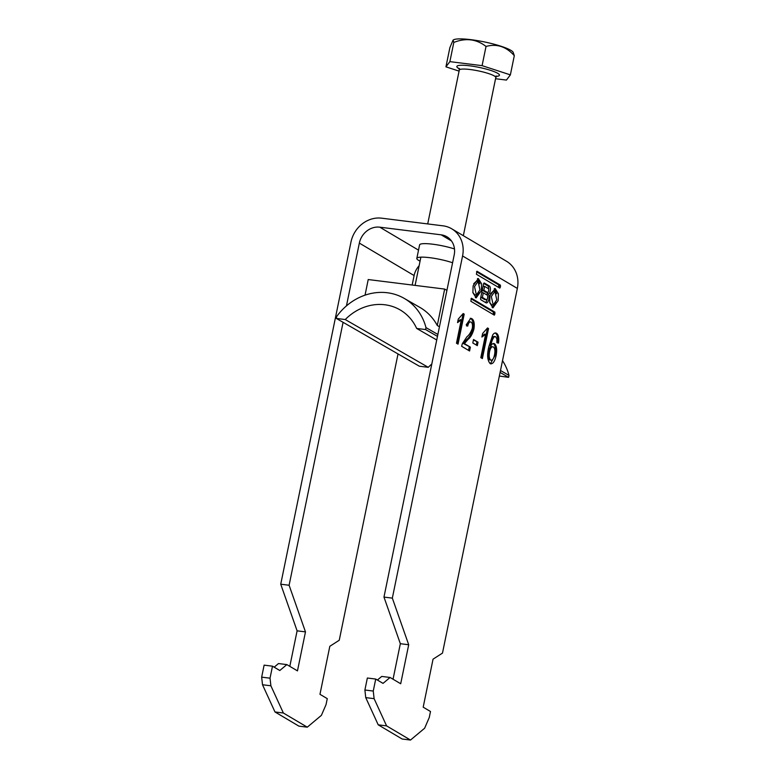<?xml version="1.0" encoding="UTF-8"?>
<svg xmlns="http://www.w3.org/2000/svg" width="779" height="779" viewBox="0 0 779 779"><rect width="100%" height="100%" fill="white"/><g stroke="black" fill="none" stroke-linecap="round" stroke-linejoin="round"><path stroke-width="1.17" d="M498.161 300.616L498.404 293.78L495.142 288.493L489.942 295.747L489.699 302.573L492.961 307.861L498.161 300.616M496.759 293.79L494.285 288.561M489.67 302.359L491.539 304.784L493.214 304.998L496.778 299.798L494.889 291.365L491.325 296.565L493.214 304.998M474.508 286.604L478.072 281.394L479.961 289.827L476.397 295.027L474.508 286.604M473.661 283.76L476.397 281.19L478.072 281.394M479.143 292.466L475.336 297.617M481.344 290.645L476.154 297.899L472.882 292.612L473.126 285.776L478.325 278.531L481.588 283.819L481.344 290.645M452.589 262.757A22.357 3.681 -168.4 0 0 429.677 257.674A22.357 3.681 -168.4 0 0 416.823 258.404A22.357 3.681 -168.4 0 0 418.644 260.39A22.357 3.681 -168.4 0 0 420.066 261.15M499.797 288.123L500.41 285.114L476.962 271.248L476.417 274.266L499.797 288.123M471.091 322.117C469.64 321.376 468.5 322.72 467.682 326.128L466.202 324.824L470.779 318.29L471.84 318.669C474.06 320.13 474.742 323.636 473.885 329.176C472.444 334.142 470.477 337.58 467.984 339.478L464.42 343.617L470.37 347.142L469.581 350.988L461.626 346.275L462.337 343.705L466.894 336.81C469.085 335.174 470.886 332.331 472.317 328.29C472.795 325.047 472.386 322.983 471.091 322.117L469.348 321.756M488.53 328.563L482.376 358.574L480.818 357.649L485.619 334.269L481.899 337.025L482.629 333.48L487.527 327.969L488.53 328.563L487.42 328.426L481.354 357.97M462.57 255.96L517.344 288.415L442.482 653.104L433.046 659.17L423.192 707.176L430.495 711.509L429.258 717.508L424.633 728.229L410.504 740.05L386.588 725.882L374.115 698.666L373.258 691.051L375.721 679.054L383.025 683.378L390.084 677.467L400.698 683.758L408.702 644.749L392.334 598.126L462.57 255.96A27.947 24.879 -59.4 0 0 451.713 228.792A27.947 24.879 -59.4 0 0 443.008 225.832L381.622 218.178A27.947 24.879 120.6 0 0 350.969 242.055L280.732 584.211L289.106 585.253L343.081 322.321M495.756 336.723L494.246 336.83C492.581 338.884 491.413 341.923 490.741 345.954C491.977 343.812 493.234 343.081 494.509 343.753C496.671 345.808 497.197 349.771 496.106 355.623C494.723 361.748 492.737 364.406 490.157 363.608C487.333 360.414 486.904 354.757 488.852 346.655L492.747 334.882C494.052 333.061 495.317 332.536 496.564 333.324C498.541 334.736 499.183 337.998 498.502 343.101L496.866 342.565L496.934 339.147L495.756 336.723L494.149 336.411M493.828 343.51L493.389 343.617C495.551 345.672 496.087 349.625 494.986 355.487L496.106 355.623M490.945 363.9L490.157 363.608M495.648 332.993L496.564 333.324L495.454 333.188C497.421 334.6 498.063 337.852 497.382 342.964M477.323 345.652L472.804 342.974L473.515 339.508L478.033 342.195L477.323 345.652M464.196 314.141L458.033 344.143L456.475 343.227L461.275 319.838L457.555 322.603L458.286 319.049L463.184 313.548L464.196 314.141L463.077 314.005L457.01 343.539M471.49 298.269L494.869 312.126L494.324 315.154L470.876 301.278L471.344 298.26M488.569 294.102A4.177 1.772 97.1 0 0 490.351 290.07A4.177 1.772 97.1 0 0 489.397 286.029L484.372 283.05A1.509 0.643 -82.9 0 0 484.256 283.011A1.509 0.643 -82.9 0 0 483.477 284.16L480.643 297.987A1.509 0.643 -82.9 0 0 480.935 299.798L485.979 302.788A4.888 2.074 97.1 0 0 486.349 302.914A4.888 2.074 97.1 0 0 488.764 299.662A4.888 2.074 97.1 0 0 488.569 294.102L486.894 293.897A4.177 1.772 97.1 0 0 488.19 292.047M412.169 285.026L414.107 275.552A18.638 16.593 120.6 0 1 419.121 265.746M270.031 678.188L272.494 666.181L264.12 665.139L261.656 677.146L270.031 678.188L270.888 685.793L283.361 713.009L307.277 727.177L321.396 715.356L326.031 704.635L327.268 698.636L319.965 694.313L329.819 646.297L339.255 640.231L398.02 353.948M517.344 288.415A27.947 24.879 -59.4 0 0 506.477 261.247L451.713 228.792M373.258 691.051L364.893 690.009L367.357 678.012L375.721 679.054M346.451 305.884L359.343 243.097A18.638 16.593 120.6 0 1 379.772 227.176L441.157 234.83L451.479 240.945M393.044 679.22L400.338 643.697L383.969 597.084L454.196 254.918A18.638 16.593 -59.4 0 0 446.961 236.806A18.638 16.593 -59.4 0 0 441.157 234.83M383.969 597.084L392.334 598.126M410.504 740.05L402.139 739.008L378.214 724.83L365.74 697.614L364.893 690.009M377.396 680.048L381.72 676.425L390.084 677.467M261.656 677.146L262.513 684.751L274.987 711.967L298.902 726.135L307.277 727.177M289.106 585.253L305.475 631.876L297.471 670.885L286.857 664.594L278.493 663.552L274.169 667.175M280.732 584.211L297.101 630.834L289.817 666.347M286.857 664.594L279.797 670.515L272.494 666.181M454.498 248.959A22.357 3.681 -168.4 0 0 431.946 244.109A22.357 3.681 -168.4 0 0 419.599 244.898L416.823 258.404M297.101 630.834L305.475 631.876M270.888 685.793L262.513 684.751M283.361 713.009L274.987 711.967M408.702 644.749L400.338 643.697M365.74 697.614L374.115 698.666M378.214 724.83L386.588 725.882M494.636 336.586L493.126 336.694L494.246 336.83M493.126 336.694C491.471 338.738 490.303 341.786 489.621 345.818L490.741 345.954M494.986 355.487L490.4 363.744M492.25 346.821C490.624 346.188 489.358 347.755 488.452 351.524C487.693 355.721 488.082 358.525 489.631 359.937L490.741 360.083C492.416 360.58 493.672 358.827 494.519 354.825C495.298 350.803 494.908 348.184 493.37 346.967L491.715 346.626M493.37 346.967C491.744 346.324 490.478 347.892 489.572 351.66C488.813 355.867 489.202 358.671 490.741 360.083L489.631 359.937M488.452 351.524L489.572 351.66M482.055 336.265L484.499 334.123L485.619 334.269M473.418 339.975L478.033 342.195M476.923 342.049L476.31 345.048M470.234 318.299L470.72 318.533C472.941 319.994 473.622 323.489 472.765 329.03C471.324 334.006 469.357 337.443 466.864 339.342L463.301 343.471L464.42 343.617M463.301 343.471L470.37 347.142M469.25 347.006L468.559 350.384M469.98 321.97C468.52 321.24 467.39 322.574 466.563 325.992M470.72 318.533L471.84 318.669M472.765 329.03L473.885 329.176M466.864 339.342L467.984 339.478M457.711 321.844L460.155 319.702L461.275 319.838M477.469 278.6L479.952 283.829M476.397 295.027L474.732 294.822L472.853 292.398M494.889 291.365L493.214 291.151L490.478 293.722M492.143 307.588L495.95 302.427M470.993 298.756L493.195 311.912L493.38 313.051L495.054 313.255M493.078 314.434L493.38 313.051M476.534 271.754L498.735 284.91L498.677 287.217L500.352 287.422M484.635 286.409L488.209 288.522A2.016 0.857 -82.9 0 1 488.637 290.762A2.016 0.857 -82.9 0 1 487.566 292.476A2.016 0.857 -82.9 0 1 487.411 292.427L483.837 290.304L484.635 286.409L483.058 286.205M486.047 292.252A2.016 0.857 -82.9 0 1 485.892 292.271A2.016 0.857 -82.9 0 1 485.736 292.222L482.25 290.148L483.837 290.304M486.203 299.681A2.376 1.013 97.1 0 0 486.378 299.749A2.376 1.013 97.1 0 0 487.644 297.724A2.376 1.013 97.1 0 0 487.138 295.095L483.321 292.826L482.376 297.422L486.203 299.681L484.528 299.477A2.376 1.013 97.1 0 0 484.704 299.535A2.376 1.013 97.1 0 0 484.889 299.526M481.743 292.631L483.321 292.826M480.799 297.218L482.376 297.422M485.453 302.476A4.888 2.074 97.1 0 0 487.157 299.175M487.303 295.231A4.888 2.074 97.1 0 0 486.894 293.897M488.686 289.759A4.177 1.772 97.1 0 0 487.722 285.825L483.72 283.449M480.789 297.266L484.528 299.477M453.076 40.109L453.417 39.895A30.887 5.093 11.6 0 1 479.913 41.053A30.887 5.093 11.6 0 1 510.829 50.314A30.887 5.093 11.6 0 1 513.088 52.144L514.306 55.669C506.204 46.574 496.778 43.497 486.028 46.448C476.524 39.057 465.784 37.723 453.816 42.436L453.076 40.109L449.873 47.636L445.939 66.838L449.873 61.638L482.084 65.65L510.372 74.872L506.428 80.081L495.561 78.728M459.074 71.123L445.939 66.838M453.816 42.436L449.873 61.638M486.028 46.448L482.084 65.65M514.306 55.669L510.372 74.872M431.8 364.036A49.69 44.286 -60.1 0 0 428.265 367.328L419.336 366.208L336.314 318.426L336.703 316.488A55.903 49.817 119.9 0 1 404.213 298.386A55.903 49.817 119.9 0 1 425.986 327.618L425.597 329.556L437.477 336.401M502.513 360.658A55.903 49.817 119.9 0 1 509.008 375.4L500.488 370.502M437.876 334.464L425.986 327.618M404.213 298.386L419.842 307.374A55.903 49.817 119.9 0 1 437.282 325.505L439.453 326.761M500.099 372.44L508.609 377.338L499.358 376.043M425.597 329.556L416.668 328.446A49.69 44.286 -60.1 0 0 399.9 309.779A49.69 44.286 -60.1 0 0 345.243 319.546L336.314 318.426M436.737 339.995L416.668 328.446M428.265 367.328L345.243 319.546M509.008 375.4L508.609 377.338M365.049 295.153L368.214 279.544L444.663 289.077L437.282 325.505M444.663 289.077L446.922 290.372M359.343 243.097L414.107 275.552M379.772 227.176L418.527 250.137M493.195 311.912L494.869 312.126M493.136 314.219L494.811 314.434M498.735 284.91L500.41 285.114M498.92 286.049L500.595 286.253M485.736 292.222L487.411 292.427M487.722 285.825L489.397 286.029M494.869 76.332L496.866 76.069L495.785 77.608A18.638 3.067 -168.4 0 0 494.276 75.943A18.638 3.067 -168.4 0 0 474.109 70.1A18.638 3.067 -168.4 0 0 459.279 70.11L458.899 68.27L459.591 68.756M459.162 68.727A21.744 3.583 11.6 0 1 458.617 68.425A21.744 3.583 11.6 0 1 469.63 65.806A21.744 3.583 11.6 0 1 497.684 73.294A21.744 3.583 11.6 0 1 496.437 76.381M484.704 299.535L486.378 299.749M485.892 292.271L487.566 292.476M415.09 285.387L420.884 257.158M427.71 223.924L459.279 70.11M463.339 235.677L495.785 77.608"/></g></svg>

